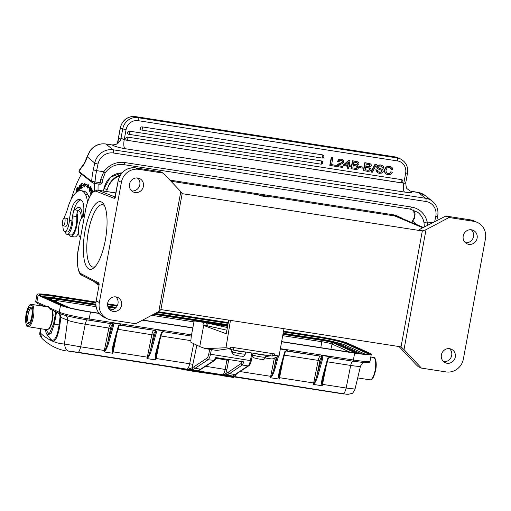 <?xml version="1.0" encoding="UTF-8"?>
<svg xmlns="http://www.w3.org/2000/svg" width="511" height="511" viewBox="0 0 511 511"><rect width="100%" height="100%" fill="white"/><g stroke="black" fill="none" stroke-linecap="round" stroke-linejoin="round"><path stroke-width="0.77" d="M234.479 354.921C232.959 354.5 232.256 353.484 232.377 351.881L232.479 351.357A7.007 0.639 10.6 0 1 232.02 351.166A7.007 0.639 10.6 0 1 231.764 351.006L232.288 353.746L233.47 354.513M238.382 355.835L240.362 356.122M238.382 355.828L240.457 356.148C243.293 355.943 243.434 357.457 245.382 354.002A7.007 0.639 10.6 0 1 240.074 353.638A7.007 0.639 10.6 0 1 232.377 351.881M121.592 305.246A7.41 7.007 114.3 0 0 117.69 297.415A7.41 7.007 114.3 0 0 107.687 303.087A7.41 7.007 114.3 0 0 111.583 310.924A7.41 7.007 114.3 0 0 121.592 305.246M115.767 296.872A7.41 7.007 -65.7 0 1 117.99 303.617A7.41 7.007 -65.7 0 1 109.91 309.832M423.536 227.484L399.014 217.181A20.216 19.111 114.3 0 0 394.767 215.981L266.09 196.007L268.499 197.022L260.412 195.764L257.998 194.748L171.006 181.245L396.287 216.217A18.332 17.329 -65.7 0 1 400.541 217.482A18.332 17.329 -65.7 0 1 402.987 218.849M143.412 186.349A7.41 7.007 114.3 0 0 139.516 178.518A7.41 7.007 114.3 0 0 129.507 184.196A7.41 7.007 114.3 0 0 133.403 192.027A7.41 7.007 114.3 0 0 143.412 186.349M137.593 177.981A7.41 7.007 -65.7 0 1 139.816 184.727A7.41 7.007 -65.7 0 1 131.729 190.942M160.135 171.696L163.386 173.146L138.737 169.32A15.496 14.653 -65.7 0 0 121.414 182.255L99.351 302.474A15.496 14.653 -65.7 0 0 107.502 318.851A15.496 14.653 -65.7 0 0 111.098 319.924L135.747 323.75L158.787 311.538L160.882 309.577L401.046 346.86L422.329 230.876L426.014 229.707L449.054 217.494L445.809 216.038L470.465 219.864A1.348 0.422 -81.2 0 0 470.433 219.864M101.344 201.941A34.231 10.782 98.8 0 1 103.676 204.132A34.231 10.782 98.8 0 1 105.841 237.149A34.231 10.782 98.8 0 1 93.769 267.956A34.231 10.782 98.8 0 1 83.964 238.088A34.231 10.782 98.8 0 1 101.344 201.941M119.983 175.714A20.216 19.111 114.3 0 0 106.748 191.529M163.386 173.146L180.792 191.644L182.159 193.663L422.316 230.94L419.109 229.592A1.348 0.422 -81.2 0 0 419.141 229.599A1.348 0.422 -81.2 0 0 419.327 229.516L422.329 230.876M182.159 193.663L160.882 309.577M477.114 238.152A7.41 7.007 114.3 0 0 473.212 230.32A7.41 7.007 114.3 0 0 463.209 235.993A7.41 7.007 114.3 0 0 467.105 243.83A7.41 7.007 114.3 0 0 477.114 238.152M471.289 229.778A7.41 7.007 -65.7 0 1 473.512 236.529A7.41 7.007 -65.7 0 1 465.432 242.744M455.288 357.048A7.41 7.007 114.3 0 0 451.392 349.217A7.41 7.007 114.3 0 0 441.389 354.89A7.41 7.007 114.3 0 0 445.285 362.721A7.41 7.007 114.3 0 0 455.288 357.048M449.469 348.674A7.41 7.007 -65.7 0 1 451.692 355.42A7.41 7.007 -65.7 0 1 443.612 361.635M449.054 217.494L473.703 221.32A15.496 14.653 -65.7 0 1 477.3 222.387A15.496 14.653 -65.7 0 1 485.45 238.771L463.388 358.984A15.496 14.653 -65.7 0 1 446.065 371.919L421.415 368.092L404.009 349.601L426.014 229.707M421.415 368.092L418.215 366.649L416.318 364.873L399.059 346.547M473.703 221.32L470.503 219.877L445.854 216.044L419.327 229.516M404.009 349.601L401.046 346.86M266.09 196.007L265.976 196.626M180.792 191.644L158.787 311.538M104.57 205.799A31.535 9.933 -81.2 0 0 103.388 204.975A31.535 9.933 -81.2 0 0 102.551 204.726A31.535 9.933 -81.2 0 0 87.905 234.364A31.535 9.933 -81.2 0 0 92.881 267.055A31.535 9.933 -81.2 0 0 95.123 266.64M98.993 284.57A18.332 17.329 -65.7 0 1 97.729 283.407M107.789 187.869A18.332 17.329 -65.7 0 1 120.379 175.049M254.702 358.064C253.181 357.636 252.479 356.621 252.606 355.024L252.702 354.493A7.007 0.639 10.6 0 1 252.249 354.308A7.007 0.639 10.6 0 1 251.987 354.149L252.511 356.889L253.699 357.655M252.606 355.024A7.007 0.639 10.6 0 0 260.297 356.774A7.007 0.639 10.6 0 0 265.611 357.138C263.657 360.6 263.516 359.086 260.68 359.29L258.31 358.907L260.584 359.259M172.003 367.371L192.794 371.242L220.758 375.291L171.677 367.09M174.526 367.748L220.778 375.1M220.765 375.221L233.597 377.265M198.779 370.271L198.434 370.98L197.84 370.775L198 370.373L200.599 369.178L213.834 360.613L215.674 357.515L243.977 361.909L242.233 365.02L229.496 373.669L226.973 374.876L222.477 374.716C223.543 374.633 224.45 372.832 225.198 369.312L227.069 359.284M234.083 375.31L234.345 376.537L233.604 376.332L233.227 375.47L233.834 375.413M234.153 376.268L223.875 374.55L228.308 372.193L241.051 363.551L242.297 361.462M228.762 359.546L226.852 369.74L205.646 366.278M323.374 375.802L322.805 376.007C321.719 380.107 321.381 382.924 321.783 384.444L322.083 384.304L322.179 385.779L321.783 384.444M284.359 355.145L318.206 360.402L313.671 382.988L314.418 383.301L313.332 384.406L314.163 383.078C315.261 380.989 316.226 378.236 317.05 374.818L321.847 357.674L321.445 355.401L330.298 356.774L327.902 358.211L327.602 358.863L322.805 376.007M328.375 358.262L327.902 358.211L330.298 356.774A1.348 0.422 -81.2 0 1 329.767 357.572L329.116 357.681M314.418 383.301C315.581 382.062 316.775 379.386 318.002 375.259L317.05 374.818L319.86 360.843A4.043 1.271 -81.2 0 1 321.745 357.63L322.799 358.115L322.869 357.425L321.917 357.259A1.348 1.271 -65.7 0 0 321.195 356.282L320.921 356.199A1.348 0.422 98.8 0 1 320.882 356.186L286.831 350.897M286.345 350.897A1.348 1.271 -65.7 0 1 286.754 350.891A1.348 0.422 -81.2 0 0 286.792 350.897A1.348 0.422 -81.2 0 0 287.316 350.099L284.927 351.536L285.4 351.587M280.398 369.134L279.83 369.332C278.744 373.445 278.406 376.256 278.802 377.77L279.108 377.635L279.204 379.105L278.802 377.77M279.83 369.332L284.627 352.188L285.189 351.99L284.627 352.188L284.921 351.536L287.316 350.099L280.322 349.013M274.362 358.051L270.696 376.32L271.437 376.626L270.357 377.731L271.188 376.403C272.286 374.32 273.251 371.567 274.075 368.15L277.256 356.78M271.437 376.626C272.599 375.4 273.794 372.717 275.027 368.584L274.075 368.15L276.272 357.215M280.354 369.3L279.108 377.635L279.543 377.693L283.343 358.754M323.329 375.975L322.083 384.304L322.518 384.361L326.325 365.429M283.011 334.028L320.704 339.879C328.183 341.105 333.453 342.3 336.506 343.456L358.735 353.51M47.05 298.526C45.511 297.606 48.245 297.651 55.258 298.673L95.864 304.971M107.942 306.849L115.524 308.024M154.105 314.016L227.778 325.45M47.549 297.057A21.564 1.782 10.4 0 0 42.624 296.616M335.67 342.313A21.564 1.782 10.4 0 1 344.893 344.995L365.173 354.168M95.934 302.039L53.681 295.479A24.26 2.006 10.4 0 0 37.016 294.355A24.26 2.006 10.4 0 0 38.127 295.205L60.515 305.329A24.26 2.006 10.4 0 0 90.46 312.112L99.185 313.467M281.618 341.789L354.64 353.12A24.26 2.006 10.4 0 0 371.305 354.244A24.26 2.006 10.4 0 0 370.2 353.401L347.806 343.277A24.26 2.006 10.4 0 0 317.861 336.487L283.522 331.16M142.467 320.186L192.813 327.998M228.315 322.588L158.404 311.736M117.447 305.38L107.585 303.847M60.272 313.709A22.912 1.891 -169.6 0 0 88.556 320.122A1.348 0.422 -81.2 0 0 88.595 320.135A1.348 0.422 -81.2 0 0 89.201 318.979A24.26 2.006 -169.6 0 1 59.25 312.195A1.348 1.271 114.3 0 0 59.959 313.62L50.608 309.391L49.407 308.044A0.537 0.46 -24.8 0 1 49.395 307.737L50.94 309.494M114.049 343.309L113.487 343.513C112.401 347.621 112.056 350.431 112.458 351.951L112.765 351.811L112.861 353.28L112.458 351.951M120.002 325.073A1.348 1.271 -65.7 0 1 120.411 325.066A1.348 0.422 -81.2 0 0 120.449 325.079A1.348 0.422 -81.2 0 0 120.973 324.281L118.578 325.711L119.057 325.769L118.578 325.711L118.277 326.363L118.846 326.165L118.277 326.363L113.487 343.513M65.842 315.517A5.391 5.097 -65.7 0 1 67.612 320.237A14.289 1.182 10.4 0 0 85.248 324.236L110.536 328.349A4.043 1.271 -81.2 0 1 112.426 325.137L112.126 322.907L120.973 324.281L119.057 325.769M153.952 330.278A5.391 1.699 -81.2 0 0 151.863 334.577L147.328 357.163L148.069 357.476L146.989 358.581L147.82 357.253C148.918 355.164 149.883 352.418 150.707 349L155.504 331.856L155.101 329.576L156.526 331.607L156.455 332.291L151.658 349.435L150.707 349L153.517 335.024A4.043 1.271 -81.2 0 1 155.401 331.811L156.455 332.291M148.069 357.476C149.238 356.244 150.432 353.561 151.658 349.435M154.603 330.374A1.348 1.271 -65.7 0 1 154.852 330.457L154.578 330.374A1.348 0.422 98.8 0 0 155.101 329.576L163.948 330.949L162.773 331.856L163.424 331.748A1.348 0.422 -81.2 0 0 163.948 330.949L161.559 332.386L161.259 333.038L156.462 350.182C155.376 354.289 155.037 357.1 155.433 358.62L155.74 358.486L155.836 359.955L155.433 358.62M157.03 349.978L161.84 332.936L162.766 331.863L161.559 332.386L162.032 332.437M157.049 350.086L156.462 350.182M60.515 305.329L59.25 312.195L49.395 307.737A12.941 4.075 98.8 0 0 46.725 306.53L46.584 306.728M53.821 310.656L54.128 311.429L56.561 312.08M45.607 329.486L49.165 334.143L53.585 323.814L54.364 324.025L51.017 333.619L47.165 334.948L51.011 339.591L52.697 340.358C55.629 339.496 57.762 334.36 59.091 324.951L54.364 324.025L56.497 312.387C58.778 313.128 59.953 314.674 60.036 317.031L67.612 320.237L64.463 343.992L80.712 346.822L85.248 324.236A5.391 1.699 98.8 0 1 87.343 319.937M59.87 313.575L60.828 317.171L59.883 325.092L59.091 324.951L60.036 317.031M193.701 343.667L189.67 363.736L156.174 358.537A6.739 2.121 -81.2 0 1 155.836 359.955L146.989 358.581A6.739 2.121 98.8 0 0 147.328 357.163L113.199 351.868A6.739 2.121 -81.2 0 1 112.861 353.28L104.014 351.907L104.838 350.584L105.094 350.808L104.014 351.907A6.739 2.121 98.8 0 0 104.353 350.495L80.712 346.822C79.582 350.84 78.63 352.647 77.864 352.239L69.879 351.293M110.976 323.604A5.391 1.699 -81.2 0 0 108.888 327.902L104.353 350.495L104.838 350.584C105.943 348.496 106.908 345.743 107.732 342.325L112.529 325.181L113.474 325.622L113.551 324.932L112.126 322.907A1.348 0.422 98.8 0 1 111.602 323.706A1.348 0.422 98.8 0 1 111.564 323.693L88.633 320.135M105.094 350.808C106.256 349.575 107.451 346.892 108.683 342.766L107.732 342.325L110.536 328.349M114.01 343.481L112.765 351.811L113.199 351.868L117 332.936M156.986 350.15L155.74 358.486L156.174 358.537L159.975 339.604M239.499 361.213L241.416 362.363L241.633 361.06M198 370.373L201.417 369.012A1.348 1.226 -122.9 0 1 200.599 369.178L195.074 368.322L208.066 359.718L214.639 360.427M198.619 370.635L197.84 370.782M199.782 369.9L198.44 370.98L222.477 374.716L223.875 374.55M226.973 374.876L225.849 373.375L226.852 369.74M192.149 367.754L193.286 369.268L192.149 367.754A52.563 16.55 -81.2 0 0 193.899 366.828L206.885 358.224A5.391 1.699 -81.2 0 0 208.775 353.963L209.689 349.332M196.876 345.206L192.142 367.779M371.305 354.244L370.047 361.117A24.26 2.006 -169.6 0 1 353.382 359.993A1.348 0.422 98.8 0 1 352.775 361.143A5.391 1.699 -81.2 0 0 350.693 365.442L346.158 388.028L354.347 388.992M347.141 394.339L234.345 376.537A6.739 2.121 -81.2 0 0 236.369 374.001M66.264 350.936C57.583 349.505 49.599 345.449 42.324 338.767C40.05 335.976 39.245 333.868 39.909 332.45L42.279 338.723M50.04 338.429L51.26 340.588L53.042 341.393C54.332 341.354 55.705 339.706 57.162 336.442L58.81 331.211L59.883 325.092M69.847 351.293L343.424 393.962M193.228 369.293L186.822 369.159L188.291 369.146L192.104 367.792M197.84 370.775L188.291 369.146M233.808 377.348L221.097 375.54L220.867 374.633M233.361 377.444L221.122 375.547L221.014 374.959M272.976 353.676L272.542 356.02L270.683 355.912L233.272 350.105L228.685 348.719M69.33 234.766A13.209 4.158 -81.2 0 0 70.09 235.935A13.209 4.158 -81.2 0 0 70.927 236.376A13.209 4.158 -81.2 0 0 76.228 228.015A13.209 4.158 -81.2 0 0 77.027 213.202M78.017 210.743L78.771 210.864A13.209 4.158 98.8 0 1 79.614 211.311A13.209 4.158 98.8 0 1 81.326 218.516M78.522 232.959A13.209 4.158 98.8 0 1 74.721 236.963L70.927 236.376M89.157 197.878A26.955 8.489 98.8 0 0 87.911 194.729A41.672 13.12 -81.2 0 0 83.574 191.076L81.045 190.686A41.672 13.12 98.8 0 1 85.382 194.34A26.955 8.489 98.8 0 1 87.496 202.235M80.904 199.916A32.774 10.322 -81.2 0 0 78.624 201.104A17.521 5.519 -81.2 0 0 71.923 220.937A9.434 2.97 98.8 0 1 67.286 231.975L64.763 231.579A9.434 2.97 -81.2 0 0 69.4 220.548A17.521 5.519 98.8 0 1 76.094 200.714A32.774 10.322 98.8 0 1 79.678 199.475A32.774 10.322 98.8 0 1 82.067 200.893A14.825 4.669 98.8 0 1 83.165 216.6M66.762 218.344A4.043 1.271 98.8 0 1 67.005 218.312A4.043 1.271 98.8 0 1 67.203 218.401A4.043 1.271 98.8 0 1 67.586 222.834A4.043 1.271 98.8 0 1 65.759 226.303A4.043 1.271 98.8 0 1 65.561 226.213A4.043 1.271 98.8 0 1 65.542 226.201M64.137 217.986A9.434 2.97 -81.2 0 1 65.031 215.604A26.955 8.489 -81.2 0 0 67.835 207.964A26.955 8.489 98.8 0 1 72.843 196.39A41.672 13.12 98.8 0 1 81.045 190.686M62.936 225.747A9.434 2.97 -81.2 0 0 64.763 231.579M81.843 217.788A9.434 2.97 98.8 0 0 81.16 215.661L81.664 216.447A8.623 2.715 98.8 0 1 82.111 217.475M63.402 225.773A3.973 1.252 -81.2 0 0 65.025 221.653A3.973 1.252 -81.2 0 0 64.335 217.967A3.973 1.252 -81.2 0 0 64.054 218.018A3.973 1.252 -81.2 0 0 62.431 222.132A3.973 1.252 -81.2 0 0 63.115 225.824A3.973 1.252 -81.2 0 0 63.402 225.773M94.394 183.392A29.651 9.339 -81.2 0 0 94.305 190.744M71.208 199.169A70.084 22.069 98.8 0 1 81.453 174.104M73.15 213.023A4.043 1.271 -81.2 0 0 72.945 216A11.862 3.737 98.8 0 1 72.23 225.294A11.862 3.737 98.8 0 1 67.088 234.415A11.862 3.737 98.8 0 1 66.481 234.14A11.862 3.737 98.8 0 1 65.223 231.649M82.424 217.188A27.575 8.681 -81.2 0 0 81.473 210.5A14.825 4.669 -81.2 0 0 79.94 207.53A14.825 4.669 -81.2 0 0 79.173 207.179A14.825 4.669 -81.2 0 0 77.742 207.6L74.549 209.829A4.043 1.271 -81.2 0 0 73.392 212.001M92.542 192.277L92.568 191.421L91.98 192.954M87.745 185.493A46.769 14.73 -81.2 0 0 85.35 184.42A46.769 14.73 -81.2 0 0 84.858 184.369L85.075 182.868L82.916 185.295L84.481 186.988L84.666 185.704A45.422 14.302 98.8 0 1 85.145 185.749A45.422 14.302 98.8 0 1 87.47 186.796L87.202 188.054L89.131 187.722L88.052 184.024L87.745 185.493L88.505 185.582M82.565 183.653L82.61 183.091L81.607 183.602L81.217 188.329L82.252 187.805L82.297 187.25L81.447 187.678L81.581 186.068L82.348 185.678L82.392 185.129L81.626 185.519L81.747 184.069L82.565 183.653M77.896 191.325L78.343 190.271L77.64 191.108L77.608 187.256L77.448 191.58M91.514 188.668L91.092 187.729L89.776 191.951L90.415 190.462L90.817 191.133L91.507 188.68M76.292 192.423L76.752 188.917L76.969 189.409L77.148 189.019L76.835 188.367L76.062 192.615M77.123 191.791L77.046 190.82L76.899 191.944M90.575 188.284L90.364 186.438L89.444 188.195L89.393 191.242L90.575 188.284M79.799 185.959L79.467 185.295L78.496 188.463L78.886 190.181L79.799 185.959M80.655 186.106C80.304 184.944 80.412 184.682 80.987 185.314L80.399 188.374M81.473 188.22L80.163 187.594L80.744 187.888L80.776 188.668L80.023 188.553C80.783 189.013 81.083 188.22 80.923 186.17L81.3 186.215M81.588 184.746L80.834 184.624L80.987 185.314M80.023 188.553L80.265 188.987M79.991 187.773L80.016 188.553M80.553 186.739L81.549 186.898M91.079 194.237L90.734 193.292L91.214 191.912L91.61 193.005L91.776 192.532L91.373 191.44L91.801 190.201L92.229 191.37L92.389 190.89L91.871 189.46L90.479 193.509L90.869 194.576M67.088 234.415L70.882 235.009A11.862 3.737 -81.2 0 0 75.213 228.973A11.862 3.737 -81.2 0 0 76.733 216.587A4.043 1.271 98.8 0 1 78.343 210.417L80.821 208.686M98.061 190.181A29.651 9.339 98.8 0 1 98.189 183.979M85.727 184.49A46.769 14.73 98.8 0 0 85.618 184.484L84.858 184.369M87.962 188.169L88.224 186.911L87.47 186.796M88.224 186.911A45.422 14.302 -81.2 0 0 85.899 185.87L85.145 185.749M84.571 186.381L82.916 185.295M83.67 185.416L84.909 184.024M81.607 183.602L82.565 183.621M82.348 185.627L81.626 185.519M82.252 187.773L81.447 187.678M78.023 191.165L77.64 191.108M90.856 190.526L90.415 190.462M91.808 188.559L91.047 188.444L91.341 189.127L92.101 189.242M91.335 189.127C91.22 190.514 90.964 190.795 90.575 189.964L91.047 188.444M91.667 190.68L90.575 189.964M77.046 190.82L77.806 190.935M90.025 187.16C90.658 187.167 90.556 188.284 89.725 190.514L90.243 190.82M89.955 190.552L89.725 190.514C89.208 190.948 89.157 190.226 89.572 188.355M89.559 188.406L90.045 187.128L91.028 187.096M79.492 188.751L78.969 189.638L78.688 188.284L79.384 185.844L79.671 188.776M80.655 186.745L81.108 186.815L80.904 186.164M90.479 193.509L90.837 193.567M92.159 190.258L91.801 190.201M91.214 191.912L91.565 191.97M401.595 179.642A1.616 0.511 -81.2 0 1 401.78 181.443A1.616 0.511 98.8 0 1 401.052 182.823A1.616 1.616 0 0 0 401.965 179.751A1.616 1.527 114.3 0 0 401.595 179.642L127.552 137.101A1.616 0.511 -81.2 0 1 127.744 138.903A1.616 0.511 98.8 0 1 127.015 140.282A1.616 0.511 98.8 0 1 126.971 140.269L124.205 139.778A8.087 2.549 -81.2 0 0 124.946 148.663C119.159 147.679 114.924 146.459 112.228 145.015C112.739 144.281 111.398 146.714 117.971 143.323C122.697 137.957 120.36 138.57 121.018 138.162L122.729 128.913A13.478 12.743 -65.7 0 1 137.798 117.664L397.168 157.931L394.85 156.877A2.696 0.85 -81.2 0 0 394.779 156.858L397.98 157.81A13.478 12.743 114.3 0 0 394.85 156.877L135.479 116.617A13.478 12.743 114.3 0 0 120.411 127.865L117.46 143.361M112.228 145.015L112.145 144.996A2.696 0.85 -81.2 0 0 112.011 144.932C118.744 144.53 117.07 142.914 117.805 142.971L117.671 143.214M126.057 129.666A10.782 10.194 -65.7 0 1 138.111 120.666A2.696 0.85 98.8 0 0 137.798 117.664L135.479 116.617A2.696 0.85 -81.2 0 0 135.402 116.591C127.52 116.182 122.48 119.906 120.289 127.769L122.729 128.913L126.057 129.666L124.205 139.778L121.043 138.098M102.008 182.97L91.654 181.36A28.303 8.911 98.8 0 1 93.328 169.652L94.733 163.047A16.173 15.119 -51.9 0 1 113.218 149.8L425.682 198.306L418.292 192.519A2.696 0.85 -81.2 0 0 418.151 192.455L424.948 195.387A16.173 15.119 128.1 0 0 418.292 192.519L411.917 191.536C412.594 192.653 410.141 192.832 404.546 192.066L124.946 148.663M411.917 191.536L410.129 190.98L407.356 188.904C406.507 188.795 405.983 186.719 405.772 182.676L407.51 173.197L405.657 173.069L403.805 183.181A8.087 2.549 -81.2 0 0 404.546 192.066M405.702 182.286C405.938 183.047 405.306 183.34 403.805 183.181L401.525 182.829M127.06 140.282L401.442 182.817M126.971 140.269L126.562 140.142A1.616 1.527 114.3 0 1 127.552 137.101M348.221 162.402L347.684 165.321L345.327 164.951M354.532 168.17L352.82 167.902M356.442 168.17L352.801 167.998L353.28 165.404L356.742 166.069M356.378 165.903L357.132 167.257L356.442 168.164L356.761 168.311L354.858 168.317M357.33 163.737L356.352 164.663L353.478 164.306M356.819 162.594L357.655 163.884L356.672 164.81L353.465 164.395L353.887 162.096L357.432 162.945L357.655 163.884M366.898 170.086L365.18 169.824M368.808 170.086L365.167 169.914L365.64 167.327L369.108 167.985M368.744 167.819L369.491 169.173L368.808 170.08L369.127 170.227L367.217 170.233M369.421 164.606L370.021 165.8L369.038 166.733L365.825 166.318L366.246 164.012L369.798 164.868L369.479 164.721L369.696 165.66L368.718 166.586L365.844 166.222M332.859 157.79L331.249 157.445L329.793 165.372L335.944 166.42L336.129 165.404L331.594 164.702L332.859 157.79L331.569 157.586L330.112 165.513M336.129 165.404L331.607 164.612M340.997 159.068L338.704 159.426L337.535 161.438L339.048 161.763L339.796 160.435L341.757 160.345M342.351 159.483L340.997 159.062L339.029 159.573L337.848 161.578M341.163 160.173L342.293 160.735L342.581 161.789L342.057 162.651L337.72 164.587L336.704 166.535L342.747 167.474L342.606 166.362L338.218 165.679M341.572 160.269L342.261 161.648L341.738 162.511L337.394 164.433L336.385 166.394L336.711 166.535M349.99 160.722L348.585 160.409L343.801 164.599L343.622 165.57L347.85 166.324L347.499 168.215L348.585 168.381L348.93 166.49L350.246 166.695L350.405 165.832L349.09 165.628L349.99 160.722L348.904 160.556L344.12 164.746L343.941 165.717M350.405 165.832L349.102 165.538M347.512 166.273L347.18 168.068L347.499 168.215M357.764 161.815L352.462 160.735L351.006 168.662L355.241 169.416L357.719 169.141L358.735 167.627L357.445 165.392L358.971 163.942L358.831 162.824L358.083 161.968L352.782 160.882L351.325 168.809M362.899 167.078L359.584 166.471L359.712 167.665L362.701 168.132L362.899 167.078L359.904 166.612L359.712 167.665M370.13 163.731L364.822 162.658L363.372 170.578L367.607 171.332L370.085 171.064L371.101 169.543L369.804 167.308L371.337 165.864L371.19 164.74L370.449 163.884L365.141 162.798L363.691 170.725M376.435 164.555L375.004 164.235L370.935 171.926L371.254 172.073L372.353 172.239L376.435 164.555L375.323 164.382L371.254 172.073M382.375 165.57L380.695 165.034L378.185 165.334L377.003 166.956L377.501 168.553L381.596 170.419L381.953 171.3L381.174 172.207L379.526 172.316L377.872 171.639L377.405 170.106L375.796 169.761L377.405 172.731L379.373 173.331L382.03 173.037L383.263 171.389L382.675 169.684L378.376 167.589L379.015 166.171L380.478 166.043L381.934 166.643L382.362 167.972L383.652 168.176L383.416 166.567L382.158 165.462M380.855 172.066L378.319 171.945M381.276 170.278L381.634 171.159L380.848 172.054L381.168 172.201M380.714 169.959L381.602 170.419M382.056 165.423L380.376 164.893L377.859 165.181L376.684 166.81L376.863 168.03L378.6 169.173M381.206 166.222L382.356 167.972M381.615 169.084L379.047 168.113M390.123 167.608L391.292 169.333L392.902 169.678L392.103 167.57L391.03 166.829L389.625 166.42L386.367 167.091L384.662 170.003L385.23 173.12L386.642 174.27L388.053 174.679L389.938 174.596L391.413 173.766L392.448 172.143L391.158 171.939L389.931 173.421L387.332 173.408L386.303 172.507L385.971 170.112L387.159 167.947L389.427 167.429L390.947 168.093L391.611 169.473M390.832 171.792L389.618 173.28L387.223 173.357M392.448 172.143L391.158 171.939M389.299 166.292L386.041 166.937L384.355 169.856L384.904 172.98L386.744 174.321M390.947 166.79L389.625 166.433M142.167 126.869A1.616 1.527 114.3 0 0 141.208 129.928A1.616 1.527 114.3 0 0 141.585 130.037A1.616 0.511 98.8 0 0 141.63 130.049A1.616 0.511 98.8 0 0 142.358 128.67A1.616 0.511 -81.2 0 0 142.167 126.869L322.518 154.865A1.616 1.527 114.3 0 1 322.895 154.974A1.616 1.616 0 0 1 321.981 158.046A1.616 0.511 98.8 0 1 321.936 158.033L141.675 130.049M129.417 131.142A1.616 1.527 114.3 0 0 128.459 134.195A1.616 1.527 114.3 0 0 128.836 134.31A1.616 0.511 98.8 0 0 128.881 134.323A1.616 0.511 98.8 0 0 129.609 132.943A1.616 0.511 -81.2 0 0 129.417 131.142L321.406 160.939A1.616 1.527 114.3 0 1 321.777 161.054A1.616 1.616 0 0 1 320.863 164.127A1.616 0.511 98.8 0 1 320.819 164.114L128.925 134.323M331.249 157.445L331.569 157.586M342.926 166.509L338.173 165.768L338.889 164.996L342.97 163.341L343.788 161.955L343.303 160.147L341.322 159.202M348.004 165.462L345.238 165.034L348.636 162.038L348.004 165.462L347.684 165.321M356.697 166.049L357.451 167.397L356.761 168.304M369.063 167.966L369.811 169.32L369.127 170.227M377.412 170.106L376.115 169.907L377.725 172.871M338.704 159.426L339.023 159.566M337.394 164.433L337.714 164.574M341.738 162.511L342.057 162.651M342.261 161.648L342.581 161.795M341.974 160.588L342.3 160.735M343.801 164.599L344.12 164.746M348.585 160.409L348.904 160.556M352.462 160.735L352.782 160.882M355.982 161.291L356.301 161.431M357.132 167.257L357.451 167.397M355.471 164.612L355.79 164.759M356.352 164.663L356.672 164.81M359.584 166.471L359.904 166.612M364.822 162.658L365.141 162.798M368.342 163.207L368.667 163.354M369.491 169.173L369.811 169.32M367.837 166.529L368.156 166.675M368.718 166.586L369.038 166.727M369.696 165.66L370.015 165.8M375.004 164.235L375.323 164.382M375.796 169.761L376.115 169.907M379.207 172.169L379.526 172.309M381.532 170.565L381.851 170.712M377.182 168.413L377.501 168.553M376.863 168.03L377.182 168.176M376.684 166.81L377.003 166.956M377.859 165.181L378.178 165.321M380.376 164.893L380.695 165.04M390.628 167.953L390.947 168.093M389.101 167.295L389.427 167.442M387.887 173.516L388.207 173.657M389.618 173.28L389.938 173.427M384.904 172.98L385.224 173.12M384.355 169.856L384.674 170.003M386.041 166.937L386.361 167.084M123.406 164.542A2.696 0.85 -81.2 0 0 123.541 164.606C116.182 163.769 110.082 166.477 105.234 172.724L102.404 180.217A2.696 0.383 -173.9 0 0 100.616 179.661A25.607 8.061 -81.2 0 0 100.36 182.612L99.626 184.203L94.363 183.385M100.475 184.075L99.626 184.203M427.771 225.242L427.177 221.953A21.564 20.159 128.1 0 0 411.393 207.038L124.71 162.53A21.564 20.159 128.1 0 0 103.79 171.753L96.611 170.636A25.607 8.061 98.8 0 0 95.052 181.788L94.318 183.385L92.638 182.861L79.978 172.954L78.988 171.434L79.697 169.678L83.35 164.568A2.696 2.261 -140.5 0 0 82.903 165.89A70.888 22.324 -81.2 0 0 78.994 171.453L91.648 181.36L92.638 182.861M79.55 172.303L78.994 171.46M414.823 216.683L411.579 222.464M411.751 222.534A70.888 22.324 98.8 0 1 412.633 221.167L414.689 218.037M413.565 209.989L415.092 213.809L414.696 218.037L413.597 209.995M424.456 226.999L423.9 222.1A18.869 17.636 128.1 0 0 417.845 212.391L410.224 209.108A2.696 0.85 -81.2 0 0 411.393 207.038M105.234 172.724L103.79 171.753L100.616 179.661M112.145 144.996L105.828 144.013A16.173 15.119 128.1 0 0 90.096 150.988L87.126 157.094A20.753 6.534 98.8 0 1 82.903 165.89M84.2 217.137A10.246 3.226 -81.2 0 0 82.405 217.207A10.246 3.226 -81.2 0 0 78.796 226.424A10.246 3.226 -81.2 0 0 79.441 236.299A10.246 3.226 -81.2 0 0 80.138 236.957A10.246 3.226 -81.2 0 0 80.546 237.047M80.457 237.519A10.782 3.398 98.8 0 1 79.812 236.874L79.441 236.299M82.405 217.207L82.935 216.773A10.782 3.398 98.8 0 1 84.143 216.338A10.782 3.398 98.8 0 1 84.334 216.389L84.143 216.338M227.625 326.299L194.525 320.927A1.348 0.422 -81.2 0 0 193.918 322.064L191.587 334.59A12.941 4.075 -81.2 0 0 190.922 342.325L199.75 346.592L203.685 325.481L202.963 325.137L207.626 325.916L208.118 323.278L227.389 327.545M272.625 355.554L274.522 355.279L274.746 353.951L230.761 347.122L230.531 348.451L216.785 350.431L205.403 348.662L199.75 346.592M208.118 323.278L202.688 322.122M226.897 330.189L207.626 325.916M203.685 325.481L226.239 333.74L228.775 320.116M205.403 348.662L225.983 347.742L230.531 348.451M230.461 320.378L225.983 347.742M274.522 355.279L279.07 355.988L283.963 328.682M265.72 356.544L270.421 355.867M265.311 357.962L272.146 359.029L279.07 355.988M202.963 325.137L203.455 322.498M27.728 323.68A8.355 2.632 -81.2 0 0 27.952 323.744A8.355 2.632 -81.2 0 0 31.778 316.252A8.355 2.632 -81.2 0 0 30.737 307.296A8.355 2.632 98.8 0 0 30.513 307.232A8.355 2.632 98.8 0 0 26.693 314.725A8.355 2.632 98.8 0 0 27.728 323.68M245.523 352.002A7.007 0.639 -169.4 0 1 234.511 350.297M231.898 349.856L231.604 351.427A7.007 0.639 10.6 0 0 231.662 351.536M115.435 195.956L118.156 180.766C120.692 171.696 126.479 167.391 135.504 167.864A1.348 0.422 98.8 0 1 135.536 167.876A15.496 14.653 114.3 0 0 118.213 180.811L121.414 182.255M78.56 248.237L85.439 210.756A22.912 7.218 98.8 0 1 96.24 191.318L114.151 198.313A1.348 1.278 -68.7 0 1 114.962 197.278M114.151 198.313A2.696 0.85 -81.2 0 0 115.422 196.026M115.914 192.954L97.224 190.054C95.27 189.837 93.436 190.916 91.725 193.292C88.94 197.278 86.825 203.084 85.382 210.711L85.452 210.685M97.224 190.054A24.26 7.639 98.8 0 1 97.742 190.194A1.348 1.278 111.3 0 0 96.24 191.318M115.908 193.011L97.742 190.194L115.096 196.965M98.642 282.813A2.696 0.85 -81.2 0 1 98.942 285.815L98.917 283.854L99.287 284.212A1.348 1.271 -62.7 0 1 98.642 282.813L81.108 273.781A1.348 1.271 117.3 0 0 81.754 275.174C78.585 275.174 75.526 261.753 78.49 248.257L85.439 210.756M81.108 273.781A22.912 7.218 98.8 0 1 78.547 248.308M96.164 300.96L98.955 285.745M98.942 285.815L96.151 301.03A15.496 14.653 114.3 0 0 104.301 317.408C97.888 313.984 95.155 308.51 96.087 300.979L99.351 302.474M136.814 177.93L138.085 178.46M160.186 171.702L135.536 167.876L138.737 169.32M474.099 220.944A15.496 14.653 114.3 0 0 470.503 219.877A1.348 0.422 -81.2 0 0 470.465 219.864L477.3 222.387M422.897 227.823L394.767 215.981M400.541 217.482L397.341 216.032A18.332 17.329 114.3 0 0 393.087 214.767A2.696 0.85 -81.2 0 0 393.016 214.748A2.696 0.85 -81.2 0 0 392.94 214.748M396.287 216.217L393.087 214.767L169.959 180.134M121.995 172.897A18.332 17.329 114.3 0 0 104.123 188.387L110.338 177.24L122.014 172.871M107.163 189.766L104.123 188.387L103.631 191.05M94.152 281.561A18.332 17.329 114.3 0 0 98.962 285.183L94.094 281.535M265.746 355.145A7.007 0.639 -169.4 0 1 254.74 353.433M252.121 353.031L251.834 354.57A7.007 0.639 10.6 0 0 251.891 354.679M241.051 363.551L242.233 365.02L248.007 365.914A1.348 1.226 56.5 0 0 248.838 365.742L235.846 374.346A1.348 1.226 -123.5 0 1 235.022 374.525A53.911 16.978 98.8 0 1 233.227 375.47M251.246 360.555L250.371 360.594A6.739 2.121 98.8 0 1 248.007 365.914L235.022 374.525L229.496 373.669A1.348 1.233 -124.2 0 1 228.308 372.193M216.268 358.307L228.583 360.396M328.171 358.658L327.602 358.863L328.171 358.658M318.002 375.259L322.799 358.115M279.747 372.014L285.208 352.085L286.134 351.012L320.921 356.199A1.348 0.422 98.8 0 0 321.445 355.401L322.869 357.425M240.055 371.561L270.696 376.32A6.739 2.121 98.8 0 1 270.357 377.731L279.204 379.105A6.739 2.121 -81.2 0 0 279.543 377.693L313.671 382.988A6.739 2.121 98.8 0 1 313.332 384.406L322.179 385.779A6.739 2.121 -81.2 0 0 322.518 384.361L346.158 388.028C345.021 392.046 344.075 393.853 343.303 393.444M275.027 368.584L278.476 356.244M320.295 356.103A5.391 1.699 -81.2 0 0 318.206 360.402L319.86 360.843M321.745 357.63A1.348 1.271 114.3 0 0 321.119 356.25M327.334 361.814L350.693 365.442A14.289 1.182 10.4 0 0 360.511 366.112L362.382 363.2L363.647 362.491M329.32 357.566A1.348 1.271 -65.7 0 1 329.736 357.559A1.348 0.422 -81.2 0 0 329.767 357.572L352.775 361.143A1.348 0.422 98.8 0 1 352.737 361.13L329.806 357.572M52.422 300.034A8.336 0.69 -169.6 0 1 56.357 300.519L96.081 306.689M56.153 301.726L56.357 300.519A1.348 0.422 -81.2 0 0 56.184 299.088L95.883 305.252M282.717 335.663L321.796 341.725L320.806 347.678M108.869 308.676L113.365 309.372M151.652 315.313L193.956 321.885M355.969 353.127L333.581 343.002A9.683 0.798 -169.6 0 0 321.63 340.294A1.348 0.422 98.8 0 1 321.796 341.725A8.336 0.69 -169.6 0 1 332.093 344.063L350.169 352.239M330.873 349.237L332.093 344.063A1.348 1.271 -65.7 0 1 333.581 343.002M321.63 340.294L282.96 334.29M227.734 325.718L153.709 314.227M115.25 308.261L108.051 307.143M69.624 307.814L50.289 299.069A1.348 1.271 -65.7 0 0 49.976 298.98A9.683 0.798 -169.6 0 1 56.184 299.088M49.976 298.98L69.381 307.75M361.526 353.842L361.405 353.791A0.671 0.639 114.3 0 0 360.926 353.778M336.506 343.456A0.671 0.639 -65.7 0 1 337.42 342.945L361.405 353.791M337.42 342.945C334.149 341.693 328.541 340.415 320.608 339.119L320.704 339.879M55.258 298.673L55.162 297.913C41.417 296.259 46.891 297.332 45.14 297.836M45.875 298.085A0.671 0.639 -65.7 0 1 46.693 297.811L46.341 297.619L46.463 298.079M283.388 331.92L318.564 337.381L318.308 338.761M54.128 297.76L54.383 296.367L95.864 302.806M107.559 304.626L117.083 306.102M157.267 312.342L228.174 323.348M39.673 295.237A21.564 1.782 -169.6 0 1 54.383 296.367L54.319 295.767L95.908 302.225M344.893 344.995L345.18 343.411L367.575 353.535L367.447 354.225M353.97 352.826L281.65 341.597L354.002 352.833A22.101 1.827 -169.6 0 0 368.175 353.088A0.537 0.511 114.3 0 0 367.575 353.535A21.564 1.782 -169.6 0 1 368.508 354.129M318.564 337.381A21.564 1.782 -169.6 0 1 345.18 343.411A0.537 0.511 -65.7 0 1 345.787 342.964A22.101 1.827 -169.6 0 0 318.5 336.781L318.564 337.381M318.5 336.781L283.49 331.345M228.283 322.773L158.129 311.882M117.37 305.559L107.572 304.039M62.764 305.738A0.537 0.511 114.3 0 0 62.661 305.674L40.273 295.556A0.537 0.511 -65.7 0 0 40.145 295.518A22.101 1.827 -169.6 0 1 54.319 295.767M39.571 295.371L40.273 295.556A0.537 0.511 -65.7 0 1 40.382 295.62M40.145 295.518L62.534 305.642A0.537 0.511 114.3 0 1 62.661 305.674C67.784 307.635 76.835 309.685 89.808 311.819L89.821 311.825A22.101 1.827 -169.6 0 1 62.534 305.642M89.821 311.825L99.013 313.249L89.808 311.819M142.748 320.039L192.845 327.813L142.748 320.039M368.559 354.289L368.687 354.072C368.144 354.532 363.244 354.117 353.989 352.826L354.002 352.833M368.175 353.088L345.787 342.964M191.536 334.865L89.201 318.979L90.46 312.112M354.64 353.12L353.382 359.993L280.386 348.662M46.75 306.753A0.537 0.492 57.7 0 1 46.725 306.53L36.862 302.071A24.26 2.006 -169.6 0 1 35.757 301.222L37.016 294.355M43.735 306.281L37.571 303.496A1.348 1.271 -65.7 0 1 36.862 302.071L38.127 295.205M154.852 330.457A1.348 1.271 -65.7 0 1 155.574 331.435L156.526 331.607M113.404 346.19L118.865 326.267L119.791 325.188L154.578 330.374A1.348 0.422 98.8 0 1 154.539 330.362L120.487 325.079M160.991 335.995L190.929 340.639M162.977 331.741A1.348 1.271 -65.7 0 1 163.386 331.735A1.348 0.422 -81.2 0 0 163.424 331.748L191.338 336.078L163.463 331.748M161.821 332.833L161.259 333.038L161.821 332.833M47.689 306.894A12.398 3.903 98.8 0 1 48.283 306.849L49.407 308.044A0.537 0.46 -24.8 0 0 49.541 308.197M55.737 311.71A1.348 1.271 -65.7 0 1 55.725 312.151L53.585 323.814M56.255 311.946L56.223 312.298M112.426 325.137A1.348 1.271 114.3 0 0 111.8 323.75M111.628 323.706A1.348 1.271 -65.7 0 1 112.592 324.766L113.551 324.932M108.683 342.766L113.474 325.622M118.009 329.32L153.517 335.024M155.401 331.811A1.348 1.271 114.3 0 0 154.776 330.425M192.973 364.63A2.696 0.358 11.4 0 0 189.67 363.736A6.739 2.121 98.8 0 1 186.822 369.159L77.864 352.245M251.866 352.992L250.371 360.594L208.775 353.963M206.885 358.224A1.348 1.226 56.5 0 0 208.066 359.718A6.739 2.121 -81.2 0 0 210.43 354.398L211.375 349.594M193.286 369.268A53.911 16.978 -81.2 0 0 195.074 368.322A1.348 1.226 -123.5 0 1 193.899 366.828M51.011 339.591L51.26 340.588A332.693 103.184 -84.3 0 1 40.478 333.146L41.052 328.777M52.697 340.358L53.042 341.393A332.693 103.184 -84.3 0 0 64.463 343.992M64.469 343.992C65.267 348.924 67.075 351.357 69.879 351.3M31.51 308.21A7.55 2.376 -81.2 0 0 27.977 314.782A7.55 2.376 -81.2 0 0 28.884 323.041A7.55 2.376 -81.2 0 0 29.197 323.112M229.944 349.326L230.097 348.515M233.738 347.582L233.272 350.105M270.683 355.912L271.156 353.395M78.624 201.104L76.094 200.714M71.923 220.937L69.4 220.548M87.911 194.729L85.382 194.34M76.733 216.587L72.945 216M78.343 210.417L74.549 209.829M80.406 208.015L77.742 207.6M90.198 188.316L89.444 188.195M89.182 189.377L89.942 189.498M79.25 188.578L78.496 188.463M78.547 189.511L79.307 189.626M121.018 138.162A10.782 3.398 -81.2 0 0 118.054 140.717A8.087 5.544 -153 0 1 117.766 143.01M394.709 156.858A2.696 0.85 -81.2 0 1 394.779 156.858L135.402 116.591A2.696 0.85 -81.2 0 0 135.326 116.591M138.111 120.666L397.488 160.933A2.696 0.85 98.8 0 0 397.168 157.931A13.478 12.743 -65.7 0 1 400.298 158.857L397.98 157.81M93.328 169.652A2.696 0.447 12 0 0 96.611 170.636L98.016 164.031A13.478 12.596 -51.9 0 1 113.423 152.987A2.696 0.85 98.8 0 0 113.218 149.8L105.828 144.013A2.696 0.85 -81.2 0 0 105.688 143.949C99.268 143.24 94.024 145.546 89.962 150.873L87.087 156.679C84.909 162.268 83.663 164.9 83.35 164.568M126.594 140.161A1.616 1.616 0 0 0 127.015 140.282L401.052 182.823A1.616 0.511 98.8 0 1 401.014 182.81M397.488 160.933A10.782 10.194 -65.7 0 1 405.657 173.069M339.904 163.252L340.224 163.399M356.991 166.439L357.31 166.58M369.357 168.355L369.677 168.502M381.634 171.159L381.953 171.306M380.184 168.541L380.51 168.687M322.518 154.865A1.616 0.511 -81.2 0 1 322.709 156.666A1.616 0.511 98.8 0 1 321.981 158.046L141.63 130.049A1.616 1.616 0 0 1 141.208 129.928M321.406 160.939A1.616 0.511 -81.2 0 1 321.591 162.741A1.616 0.511 98.8 0 1 320.863 164.127L128.881 134.323A1.616 1.616 0 0 1 128.459 134.195M113.423 152.987L425.887 201.494A2.696 0.85 98.8 0 0 425.682 198.306A16.173 15.119 -51.9 0 1 432.338 201.174C436.975 205.122 438.745 210.206 437.646 216.428A2.696 0.447 -168 0 1 435.762 216.46L434.676 221.582M412.939 220.1L412.639 221.167L417.423 224.917M423.9 222.1A2.696 0.76 -12.5 0 0 427.177 221.953L432.434 222.77M410.084 209.044A2.696 0.85 -81.2 0 0 410.224 209.108L123.541 164.606A2.696 0.85 -81.2 0 0 124.71 162.53M425.887 201.494A13.478 12.596 -51.9 0 1 435.762 216.46M87.1 156.685L94.733 163.047A2.696 0.447 12 0 0 98.016 164.031M370.047 379.852C372.168 380.58 374.109 377.029 375.866 369.204C377.118 361.136 374.774 357.093 374.007 357.623L373.522 357.476A11.319 3.564 98.8 0 1 373.822 357.566A11.319 3.564 -81.2 0 1 375.227 369.696A11.319 3.564 -81.2 0 1 370.047 379.852L357.687 377.936M206.355 322.946L205.863 325.584M27.345 325.794A10.514 3.309 98.8 0 1 26.118 314.08A10.514 3.309 98.8 0 1 31.126 305.182A10.514 3.309 -81.2 0 1 32.353 316.897A10.514 3.309 -81.2 0 1 27.345 325.794M27.958 326.701A11.319 3.564 -81.2 0 0 28.258 326.791A11.319 3.564 -81.2 0 0 33.439 316.641A11.319 3.564 -81.2 0 0 32.027 304.511A11.319 3.564 98.8 0 0 31.727 304.422C29.67 303.617 27.735 307.124 25.927 314.936C25.422 322.843 26.042 326.746 27.766 326.644L46.961 329.697A11.319 3.564 -81.2 0 0 51.445 322.741A11.319 3.564 -81.2 0 0 52.263 310.139M245.753 352.041L245.382 354.002M234.057 354.819L238.164 355.79M232.262 353.765L231.604 351.427M115.678 197.195L114.873 197.418L118.156 180.766M98.955 284.039L81.754 275.174M107.502 318.851L104.301 317.408M135.504 167.864L160.16 171.69M397.341 216.032L393.016 214.748L169.946 180.121M103.497 191.025L103.995 188.297M265.976 355.177L265.611 357.138M254.28 357.962L258.387 358.933M252.485 356.908L251.834 354.57M252.134 356.41L251.303 360.619C250.812 363.149 249.988 364.86 248.838 365.742M234.191 374.953L235.846 374.346M42.33 305.648L42.56 306.102M329.11 357.687L328.19 358.76L322.722 378.683M320.608 339.119L283.139 333.306M227.912 324.734L155.191 313.441M116.163 307.386L107.732 306.076M95.832 304.23L55.162 297.913M46.693 297.811L67.72 307.315M111.877 323.789L88.595 320.135C75.104 317.931 65.561 315.76 59.959 313.62M370.047 361.117C369.919 363.18 367.3 363.117 352.775 361.143M37.571 303.496C35.981 302.595 35.374 301.841 35.757 301.222M45.505 329.467L45.933 332.233L47.165 334.948M156.379 352.865L157.049 350.08M201.417 369.012L214.652 360.447L216.581 357.54M355.004 389.21C353.599 392.129 352.564 393.54 351.894 393.438L347.857 394.409M354.998 389.21L360.511 366.112M39.915 332.45L40.401 328.682M233.897 376.76L233.789 377.342M31.292 307.814L29.434 309.934L27.875 315.249L27.639 319.931L28.022 322.058L28.865 323.425M64.335 217.967L67.222 218.414M63.115 225.824L66.002 226.271M76.752 188.917L77.512 189.038M78.969 189.638L79.722 189.76M79.384 185.844L80.138 185.966M80.802 188.482L80.393 188.418M120.289 127.769L117.421 143.406M112.011 144.932L105.688 143.949M410.129 190.98L418.151 192.455M407.51 173.197C408.327 166.643 405.926 161.866 400.298 158.857M424.948 195.387L432.338 201.174M102.404 180.217L102.168 182.906M100.584 184.158L102.162 182.964M437.646 216.428L436.79 220.458M373.522 357.476L370.788 357.055M31.727 304.422L48.717 307.054M52.748 310.356L53.144 315.255L51.905 323.093L50.461 326.842L48.999 328.905L46.961 329.697"/></g></svg>
